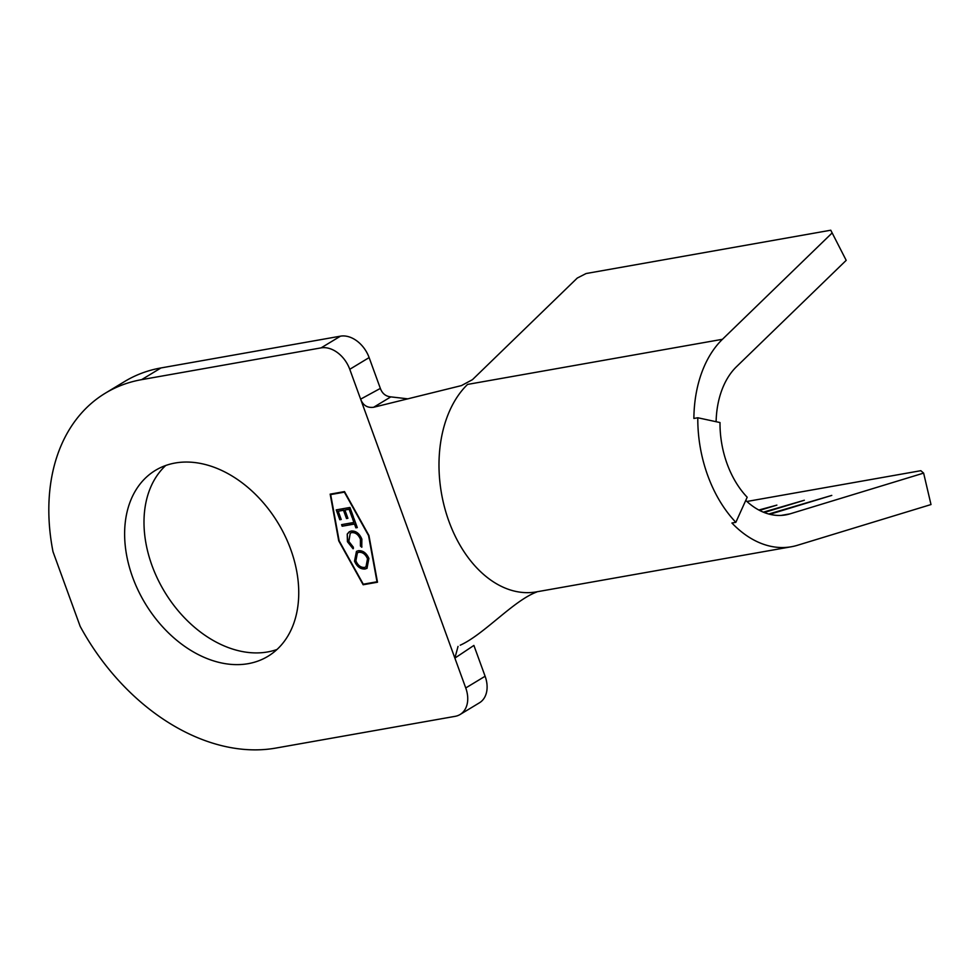 <?xml version="1.0" encoding="UTF-8"?>
<svg xmlns="http://www.w3.org/2000/svg" width="980" height="980" viewBox="0 0 980 980"><rect width="100%" height="100%" fill="white"/><g stroke="black" fill="none" stroke-linecap="round" stroke-linejoin="round"><path stroke-width="1.47" d="M276.997 649.483A108.67 77.653 58.8 0 1 267.565 651.957A108.67 77.653 58.8 0 1 161.271 586.016A108.67 77.653 58.8 0 1 165.743 465.488M175.163 463.013A108.67 77.653 58.8 0 1 285.082 536.011A108.67 77.653 58.8 0 1 267.908 656.331A108.67 77.653 58.8 0 1 248.197 663.668A108.67 77.653 58.8 0 1 138.29 590.671A108.67 77.653 58.8 0 1 155.453 470.351A108.67 77.653 58.8 0 1 175.163 463.013M361.853 539.123L361.755 547.232L360.432 546.019L360.42 539.282C358.46 534.651 355.581 532.422 351.783 532.593L350.252 533.157L348.843 541.438L353.388 547.257L353.07 548.776L347.435 541.707L347.226 534.088L349.26 531.76L351.305 531.013C355.961 530.78 359.476 533.475 361.853 539.123M336.238 509.894L349.958 507.469L353.535 517.305L352.126 517.55L349.125 509.282L344.899 510.029L347.912 518.298L346.504 518.543L343.49 510.286L338.21 511.217L341.224 519.486L339.815 519.731L336.238 509.894M339.129 540.776L363.286 584.202L377.006 581.777L368.541 535.57L344.384 492.156L330.664 494.582L339.129 540.776M353.915 522.463L352.543 518.665L353.952 518.42L357.284 527.583L355.875 527.828L354.49 524.03L342.167 526.211L341.604 524.643L353.915 522.463L352.91 518.604M358.325 550.699C362.906 550.393 366.422 552.977 368.897 558.453L366.998 568.302L365.062 569.013C360.469 569.294 356.953 566.673 354.515 561.148L356.463 551.385L358.325 550.699M846.193 260.349L830.77 230.214L846.193 260.349L736.495 366.704A80.887 54.549 80 0 0 716.111 421.719M697.797 417.762A113.251 76.367 80 0 0 735.845 522.316L747.189 497.24A80.887 54.549 -100 0 1 720.006 422.552L697.797 417.762L693.877 418.448A113.251 76.367 -100 0 1 722.444 339.301L832.143 232.946M745.755 500.413A80.887 54.549 80 0 0 785.703 514.892A80.887 54.549 80 0 0 790.039 513.851L923.626 473.107L931 504.553L797.414 545.297A113.251 76.367 -100 0 1 791.35 546.754A113.251 76.367 -100 0 1 731.925 523.014L735.845 522.316M373.613 407.276C367.353 408.072 363.029 405.365 360.628 399.154L380.35 388.411C382.249 393.556 385.74 396.373 390.824 396.876L373.613 407.276L461.445 385.593L472.458 379.664L577.257 278.063L586.101 273.53L830.77 230.214M746.895 501.478L920.833 470.694L923.626 473.107M758.826 510.017L776.883 505.117L759.549 510.396M763.322 512.16L804.335 500.253L764.18 512.503M768.749 514.022L831.775 495.402L769.814 514.292M390.824 396.876L407.95 398.848M536.599 592.067C513.349 600.716 483.973 634.477 460.22 645.208M465.745 687.96L485.112 676.249L473.891 645.428L454.879 658.107L349.762 369.301A26.962 19.269 -121.2 0 0 321.097 347.876L141.622 379.652A199.54 142.59 -121.2 0 0 105.424 393.127A199.54 142.59 -121.2 0 0 52.994 551.679L80.176 626.367A199.54 142.59 -121.2 0 0 275.723 748.095L455.198 716.331A26.962 19.269 -121.2 0 0 460.086 714.506A26.962 19.269 -121.2 0 0 465.745 687.96L454.879 658.107L458.04 646.408M141.622 379.652L160.989 367.941L340.464 336.165A26.962 19.269 58.8 0 1 369.129 357.59L380.35 388.411M330.162 494.141L338.725 540.85L363.151 584.754L377.496 582.218L368.946 535.496L344.519 491.593L330.162 494.141M485.112 676.249A26.962 19.269 58.8 0 1 479.453 702.795L460.086 714.506M160.989 367.941A199.54 142.59 -121.2 0 0 124.791 381.416L105.424 393.127M330.517 494.079L339.043 540.654L363.47 584.558L377.471 582.083M377.006 581.777L368.86 535.374L344.703 491.96L330.664 494.582M353.486 517.171L352.126 517.55M352.457 517.354L349.125 509.282M349.444 509.086L344.899 510.029M347.863 518.163L346.504 518.543M346.822 518.346L343.49 510.286M343.821 510.09L338.21 511.217M341.175 519.351L339.815 519.731M340.134 519.535L336.606 509.833M357.235 527.448L355.875 527.828M356.193 527.632L354.49 524.03M354.809 523.835L342.167 526.211M342.498 526.015L341.971 524.582M361.938 546.913L360.432 546.019M360.75 545.823L360.42 539.282M360.738 539.086C358.778 534.455 355.899 532.226 352.114 532.397L351.783 532.593M352.114 532.397L350.411 533.059M353.4 548.58L347.435 541.707M347.765 541.511L347.226 534.088M347.545 533.892L349.419 531.662M367.145 568.204L365.062 569.013M365.381 568.817C360.799 569.098 357.284 566.477 354.834 560.952L354.515 561.148M354.834 560.952L356.622 551.287M366.14 566.795L367.843 558.588C365.846 554.055 362.98 551.875 359.219 552.071L357.577 552.708M364.499 567.445L365.981 566.893L367.512 558.784C365.528 554.251 362.649 552.071 358.901 552.267L357.418 552.806L355.899 560.842C357.859 565.423 360.714 567.628 364.499 567.445M781.281 515.394L790.039 513.851M791.35 546.754L536.452 591.871A113.251 76.367 -100 0 1 447.431 517.036A113.251 76.367 -100 0 1 467.558 384.417L722.444 339.301M369.129 357.59L349.762 369.301M321.097 347.876L340.464 336.165"/></g></svg>
